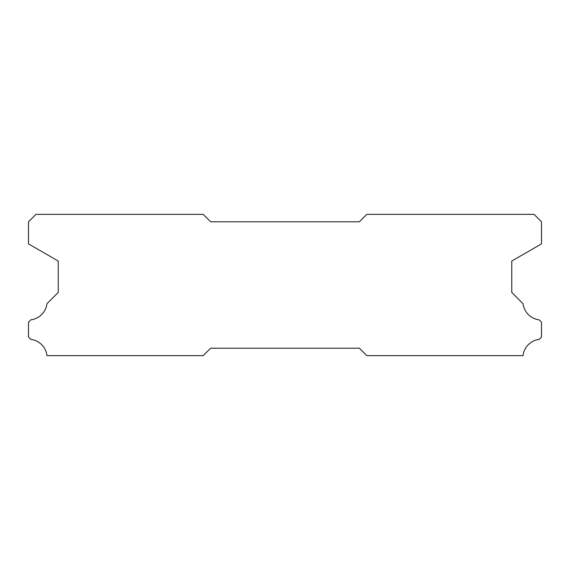 <?xml version="1.0" encoding="UTF-8"?>
<svg xmlns="http://www.w3.org/2000/svg" width="570" height="570" viewBox="0 0 570 570"><rect width="100%" height="100%" fill="white"/><g stroke="black" fill="none" stroke-linecap="round" stroke-linejoin="round"><path stroke-width="0.85" d="M203.219 214.37L35.931 214.37L28.5 221.801L28.5 243.889L58.24 261.053L58.24 292.431L46.939 303.739A18.439 18.439 0 0 1 30.851 319.827L28.5 322.171L28.5 337.041L30.83 339.392A18.439 18.439 0 0 1 46.954 355.63L203.219 355.63L210.651 348.199L359.349 348.199L366.781 355.63L523.046 355.63A18.439 18.439 0 0 1 539.17 339.392L541.5 337.041L541.5 322.171L539.149 319.827A18.439 18.439 0 0 1 523.061 303.739L511.76 292.431L511.76 261.053L541.5 243.889L541.5 221.801L534.069 214.37L366.781 214.37L359.349 221.801L210.651 221.801L203.219 214.37"/></g></svg>
